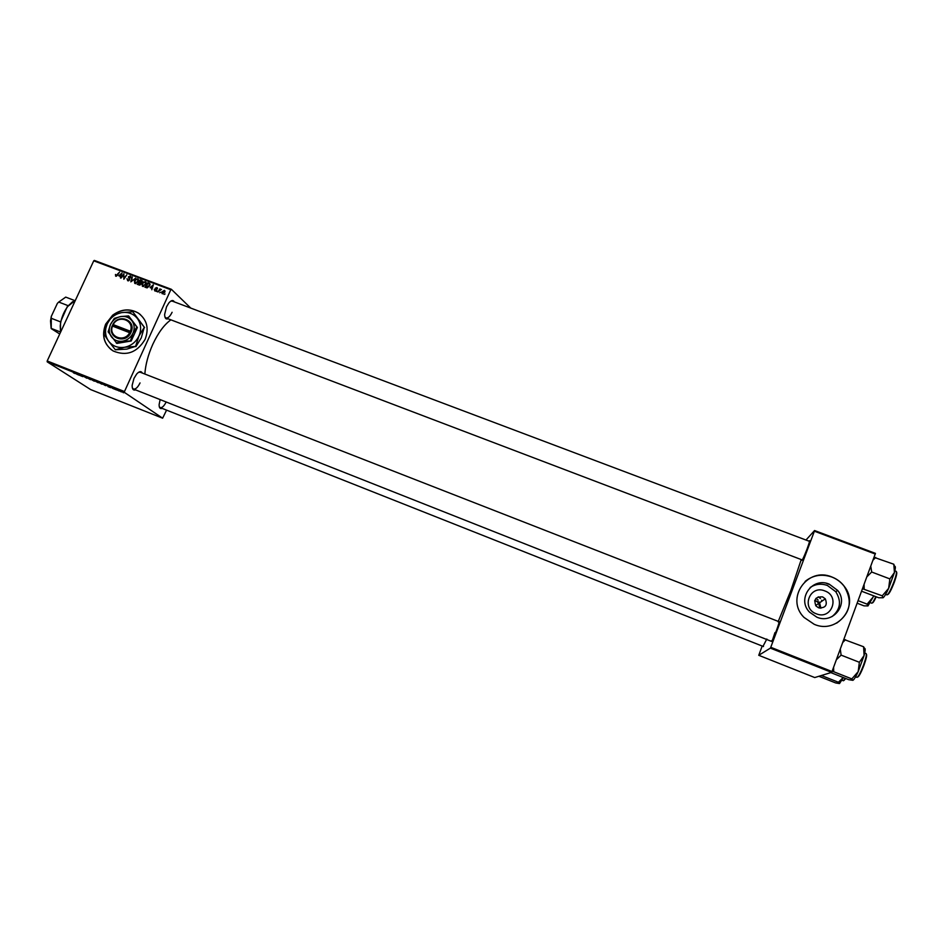 <?xml version="1.0" encoding="UTF-8"?>
<svg xmlns="http://www.w3.org/2000/svg" width="944" height="944" viewBox="0 0 944 944"><rect width="100%" height="100%" fill="white"/><g stroke="black" fill="none" stroke-linecap="round" stroke-linejoin="round"><path stroke-width="1.42" d="M810.141 587.534C815.415 583.994 821.162 583.309 827.404 585.481L835.782 591.723C841.694 601.281 840.455 609.564 832.077 616.574M816.324 613.801C831.522 620.314 840.42 596.254 824.844 590.932C809.728 584.489 800.783 608.373 816.324 613.801M820.902 608.231L819.604 602.779L814.755 600.573M818.566 607.806C825.493 608.219 827.735 605.234 825.292 598.838L822.625 596.903C815.592 596.537 813.398 599.57 816.017 606.001L818.566 607.806M816.89 617.199C833.186 624.421 849.057 603.9 837.658 590.425L829.198 584.135C812.194 576.713 796.488 599.015 809.539 612.16L816.89 617.199M814.271 624.338C837.375 634.604 860.137 605.765 844.325 586.401C841.092 582.094 836.939 578.955 831.888 576.996C807.309 566.306 784.901 598.803 804.111 617.482L814.271 624.338M836.62 623.158C850.296 613.494 852.845 601.257 844.266 586.436C841.033 582.129 836.891 579.002 831.841 577.032C821.87 573.657 812.973 575.12 805.114 581.445M112.655 315.178L107.238 323.816L103.934 334.129L108.572 341.138L115.357 349.776L124.431 347.298L135.582 346.389L138.945 336.017L144.29 327.308L132.774 311.744L121.67 312.606C115.109 313.963 110.295 317.691 107.238 323.816C104.583 330.093 105.032 335.875 108.572 341.138C112.501 346.118 117.788 348.171 124.431 347.298C131.039 345.952 135.877 342.188 138.945 336.017C141.576 329.692 141.104 323.91 137.517 318.671C133.552 313.727 128.278 311.709 121.67 312.606L112.655 315.178L105.657 324.134C101.386 335.462 103.864 344.395 113.091 350.932C126.39 356.502 137.069 352.643 145.116 339.344C149.235 328.359 146.969 319.591 138.308 313.042C129.788 308.275 121.245 308.983 112.678 315.166M112.218 315.733L105.775 324.229C101.728 334.554 103.628 343.097 111.439 349.846M766.823 639.029L762.988 646.357M808.996 541.16L809.256 540.759C810.094 539.98 809.338 542.765 807.014 549.125C803.769 557.432 801.987 561.137 801.668 560.24L801.751 559.768M778.552 622.025L778.812 621.612C779.673 620.857 778.847 623.89 776.357 630.71C773.219 638.758 771.519 642.286 771.248 641.283L771.331 640.811M774.977 632.574L772.617 639.654M135.606 389.896C133.234 390.639 132.089 389.105 132.16 385.282L133.989 378.379L136.644 374.06C139.24 371.24 141.14 370.898 142.343 373.045M132.325 387.831L133.446 389.046C135.629 389.435 137.824 387.394 140.042 382.922M168.126 318.789C165.837 319.568 164.681 318.093 164.645 314.352L166.533 306.788L168.858 302.93C171.324 300.133 173.153 299.791 174.369 301.891M164.87 316.818L165.991 317.975C168.008 318.352 170.05 316.452 172.103 312.275M162.156 408.386C160.138 409.118 159.123 407.879 159.111 404.669L160.138 399.572M159.265 406.652L160.197 407.619C162.108 407.961 164.103 406.073 166.179 401.955M144.845 374.025C145.529 364.573 148.173 354.708 152.751 344.418C158.191 332.795 164.232 324.594 170.888 319.839M778.092 621.836L790.848 590.555L801.244 559.568M814.66 600.95L816.619 601.186L818.802 603.346L819.675 608.125M115.911 389.742L115.251 389.412L115.911 389.742M119.145 391.028L118.484 390.686L119.145 391.028M101.704 384.125L98.99 382.58L101.74 384.066M107.946 386.592L110.778 387.713L107.946 386.592M98.141 382.709L95.037 380.939L98.164 382.639M90.447 379.665L87.072 377.789L90.447 379.665M73.372 372.786L75.367 373.659L73.372 372.786M80.429 375.688L82.871 376.656L80.429 375.688M47.2 361.847L90.671 389.589L162.628 418.204L124.443 392.421L47.2 361.847L47.2 360.962L124.478 391.536L124.443 392.421M76.688 374.213L79.485 375.323L76.688 374.213M86.777 378.214L84.158 376.668L86.801 378.155M94.105 381.116L91.356 379.559L94.129 381.057M112.23 388.161L114.613 389.188L112.23 388.161M105.28 385.53L102.672 383.96L105.303 385.471M121.328 391.902L119.428 390.792L121.351 391.854M117.304 390.297L115.947 389.365L117.304 390.297M123.581 392.787L122.921 392.444L123.581 392.787M145.931 284.404L142.367 286.244L142.037 283.755L143.63 281.89L145.624 281.855L145.931 284.404M150.143 287.625L153.353 284.781L151.819 289.773L151.772 288.239L150.143 287.625M115.675 276.238L115.463 274.433L115.959 275.695L119.558 272.096L117.398 275.341L115.675 276.238M129.776 279.92L127.7 280.769L127.027 278.633L127.7 280.085L129.281 279.778L128.419 276.816L130.272 276.049L130.921 278.02L130.225 276.698L128.903 276.97L129.776 279.92M135.617 278.126L130.838 281.867L132.302 276.875L131.523 281.336L135.617 278.126M138.308 281.536L134.744 283.377L134.414 280.887L136.007 279.035L138.001 278.987L138.308 281.536M165.07 293.962L164.162 294.422L165.07 293.962M190.735 308.063L171.36 289.301L170.805 289.737L93.739 260.827L47.2 360.962M170.805 289.737L124.478 391.536M141.14 284.026L139.146 285.005L137.305 284.309L140.255 279.861L142.025 280.628L141.14 284.026M118.802 275.837L122 273.017L120.454 277.961L120.419 276.439L118.802 275.837M123.216 275.624L120.926 278.138L123.876 273.713L123.829 278.397L126.803 274.81L123.853 279.247L123.876 274.562L123.216 275.624M154.851 290.988L154.261 289.312L154.887 290.469L155.937 290.268L155.312 288.109L157.082 287.672L157.377 288.97L156.539 287.932L155.736 288.51L156.433 290.41L154.851 290.988M147.087 287.861L144.939 287.177L147.889 282.728L149.589 283.448L149.754 285.702L147.087 287.861M164.811 292.227L162.085 293.678L161.825 291.991L164.35 290.363L164.811 292.227M160.622 292.286L159.725 292.746L160.622 292.286M159.229 290.941L157.872 292.05L160.008 288.805L160.055 289.655L161.448 289.419L159.229 290.941M157.388 291.071L156.48 291.531L157.388 291.071M93.739 260.827L94.341 260.414L171.36 289.301M166.569 410.133L162.628 418.204M762.186 646.038L758.752 655.289L814.743 677.556L831.605 672.376L770.375 648.139L770.764 647.289L832.018 671.538L831.605 672.376M758.752 655.289L770.375 648.139M805.987 540.027L814.554 530.54L875.442 553.373L832.018 671.538M875.3 554.045L814.377 531.189L770.764 647.289M814.377 531.189L814.554 530.54M172.233 301.089L170.628 301.219M778.812 621.612L140.184 372.207L138.532 372.314M815.958 598.39L818.153 600.089M818.295 596.832L820.419 598.472M141.281 280.899L140.255 279.861M141.317 280.852L142.32 281.229M141.057 284.191L139.134 282.468L138.131 283.967L139.57 285.088M142.072 282.126L140.396 280.569L139.476 281.949L141.222 283.188M141.506 282.704L141.683 281.772M139.476 281.949L141.116 282.339M140.101 285.005L139.511 284.463L140.668 283.825M138.131 283.967L139.511 284.463M135.275 283.601L135.204 282.964M137.895 279.719L138.544 279.754M138.473 279.554L137.694 278.834M136.207 279.542L134.874 281.088L135.334 282.988L137.848 281.3L137.635 279.483L136.207 279.542M135.995 283.589L135.334 282.988M128.667 280.84L127.983 280.226M129.564 279.035L129.387 278.138M130.496 276.946L131.11 276.958M131.051 276.757L130.272 276.049M121.776 273.725L119.31 275.377L120.891 276.545M120.997 276.214L121.41 273.394M119.31 275.377L120.608 275.86M156.515 290.162L156.256 289.312M157.459 288.156L156.763 287.507M153.129 285.513L150.651 287.165L152.255 288.345M152.362 288.026L152.763 285.171M150.651 287.165L151.96 287.66M148.904 283.766L147.889 282.728M148.94 283.707L150.013 284.12M150.049 284.71L148.031 283.436L145.765 286.846L146.91 287.849M149.671 285.855L149.294 284.002M147.229 287.861L146.379 287.07L149.282 285.489M145.765 286.846L146.379 287.07M142.886 286.469L142.815 285.808M145.506 282.575L146.178 282.61M146.108 282.433L145.317 281.69M143.83 282.398L142.497 283.955L142.957 285.855L145.482 284.168L145.258 282.35L143.83 282.398M143.618 286.469L142.957 285.855M164.94 290.929L164.35 290.363M164.138 290.787L162.333 292.121L162.415 293.313L164.339 292.05L164.138 290.787M77.998 374.438L76.629 373.706M76.676 374.001L77.974 374.508M91.887 379.807L94.612 381.199L91.934 379.712M95.663 381.246L97.574 382.143L95.686 381.199M96.205 381.695L98.4 382.709L96.205 381.695M108.041 386.249L109.303 386.91L108.041 386.249M103.309 384.279L105.976 385.683L103.333 384.22M99.521 382.827L102.235 384.208L99.557 382.733M120.395 391.17L121.611 391.925L120.407 391.123M140.455 314.647L138.414 313.125C130.071 308.44 121.646 309.054 113.138 314.977M857.176 603.228L863.996 605.847L867.961 605.918L873.082 597.151L867.111 604.136L867.878 605.954M858.12 600.679L867.111 604.136M873.601 595.806L873.082 597.151L873.672 595.829M866.922 576.772L871.69 572.017L870.781 566.317M861.601 591.227L878.711 597.753L883.029 597.776C884.268 596.95 886.145 593.811 888.646 588.36L882.239 595.817L882.947 597.812M862.509 588.761L882.239 595.817M864.173 588.938L864.102 584.43M889.862 578.896L888.646 588.36L894.44 572.501L889.862 578.896L871.69 572.017M893.803 564.229L894.44 572.501C895.632 567.851 895.667 565.81 894.523 566.388L893.803 564.229L874.097 557.349M873.082 560.075L875.772 557.456M821.422 675.503L838.425 682.252L839.452 683.562L835.664 682.937L818.896 676.282M843.204 677.509L838.425 682.252M843.37 677.568L839.523 683.539M852.928 680.282C854.06 679.68 855.819 676.801 858.19 671.644L864.09 655.514L859.359 662.287L858.19 671.644L851.83 678.901L852.833 680.317L848.703 679.68L830.838 672.612M832.077 671.373L833.694 671.727L833.599 667.266M833.694 671.727L851.83 678.901M836.36 659.738L841.104 655.124L859.359 662.287M841.104 655.124L840.29 649.094M863.595 646.758L864.09 655.514C865.388 650.558 865.53 648.186 864.515 648.386L863.595 646.758L843.853 639.418M842.721 642.486L845.494 639.702M60.534 332.276L60.534 321.88L67.272 306.67L72.747 301.608M75.367 300.345L67.744 306.446C63.508 312.24 61.006 318.706 60.239 325.845L60.558 332.229M67.272 306.67L68.086 305.655L58.729 302.056L57.383 303.366L51.271 316.452L51.247 328.63L59.732 333.999M60.463 331.993L51.153 328.37M60.534 321.88L51.177 318.258M74.729 300.57L65.714 297.112L58.729 302.056M51.129 328.276L50.528 320.96L51.271 316.452M130.343 331.226L113.174 324.618L112.135 325.951C107.156 337.61 125.021 344.548 130.65 333.09L131.299 331.722L130.343 331.226C134.862 320.405 118.389 314.116 113.174 324.618M131.299 331.722L131.275 331.71C136.231 320.016 118.378 313.196 112.796 324.594M108.123 331.84L116.855 343.415L131.204 340.996L137.387 327.474L128.62 315.921L120.738 316.547L114.318 318.364L110.472 324.512L108.123 331.84M116.242 342.943L122.685 341.173L131.204 340.996M130.602 340.536L132.986 333.173L136.797 326.99L137.387 327.474M136.797 326.99L128.62 315.921M115.357 349.776L126.815 349.115L135.582 346.389M144.29 327.308L141.258 337.893L135.912 346.637M132.774 311.744L144.597 327.568M120.738 316.547C116.065 317.503 112.643 320.158 110.472 324.512C108.595 328.972 108.914 333.079 111.427 336.807C114.212 340.347 117.965 341.799 122.685 341.173C127.369 340.218 130.803 337.551 132.986 333.173C134.85 328.689 134.52 324.583 131.983 320.854C129.175 317.337 125.422 315.91 120.738 316.547M112.135 325.951L130.65 333.09M112.537 325.999C107.97 336.772 124.455 343.179 129.706 332.607M131.216 331.91L113.339 325.031L112.843 326.117M822.2 600.986L821.61 600.278L822.189 600.986M142.308 281.123L141.435 280.309M141.187 283.106L140.255 282.244M139.854 285.064L139.028 284.309M156.503 290.209L155.666 289.43M150.013 284.073L149.034 283.165M870.356 602.673L871.713 603.192C872.433 603.204 873.802 601.021 875.808 596.643M876.209 596.797C874.238 601.068 872.929 603.098 872.291 602.897M885.625 594.366L886.994 594.885C888.505 594.295 890.829 589.906 893.992 581.728C896.163 575.58 896.906 572.123 896.222 571.356L894.853 570.837M896.493 571.993C897.213 572.619 896.517 575.934 894.405 581.952C891.301 589.965 889.047 594.165 887.631 594.59M842.001 680.223L843.358 680.766L845.376 678.358M845.753 678.512L843.936 680.471M855.606 676.813L856.963 677.344C858.379 676.872 860.609 672.683 863.642 664.8C865.967 658.18 866.781 654.428 866.073 653.531L864.704 653M866.356 654.192C867.088 654.935 866.332 658.546 864.067 665.001C861.093 672.718 858.946 676.73 857.612 677.049M819.604 602.779L825.292 598.838M835.782 591.723L837.658 590.425M802.282 560.004L801.668 560.24M133.446 389.046L771.248 641.283M826.248 583.262L828.974 584.301L826.248 583.262M814.802 600.431L815.946 600.868M817.469 601.458L820.076 602.461M818.802 603.346L815.651 605.541M137.824 279.66L138.615 280.392M135.134 282.881L135.924 283.613M127.7 280.085L128.573 280.864M130.414 276.875L131.11 277.512M115.841 275.636L116.49 276.214M154.887 290.469L155.536 291.071M156.846 288.144L157.459 288.722M145.459 282.539L146.249 283.271M142.756 285.749L143.547 286.48M164.374 290.964L165.011 291.566M162.415 293.313L163.005 293.867M809.539 541.372L171.395 300.782M802.294 559.969L165.991 317.975M763.484 646.557L159.477 407.324"/></g></svg>
